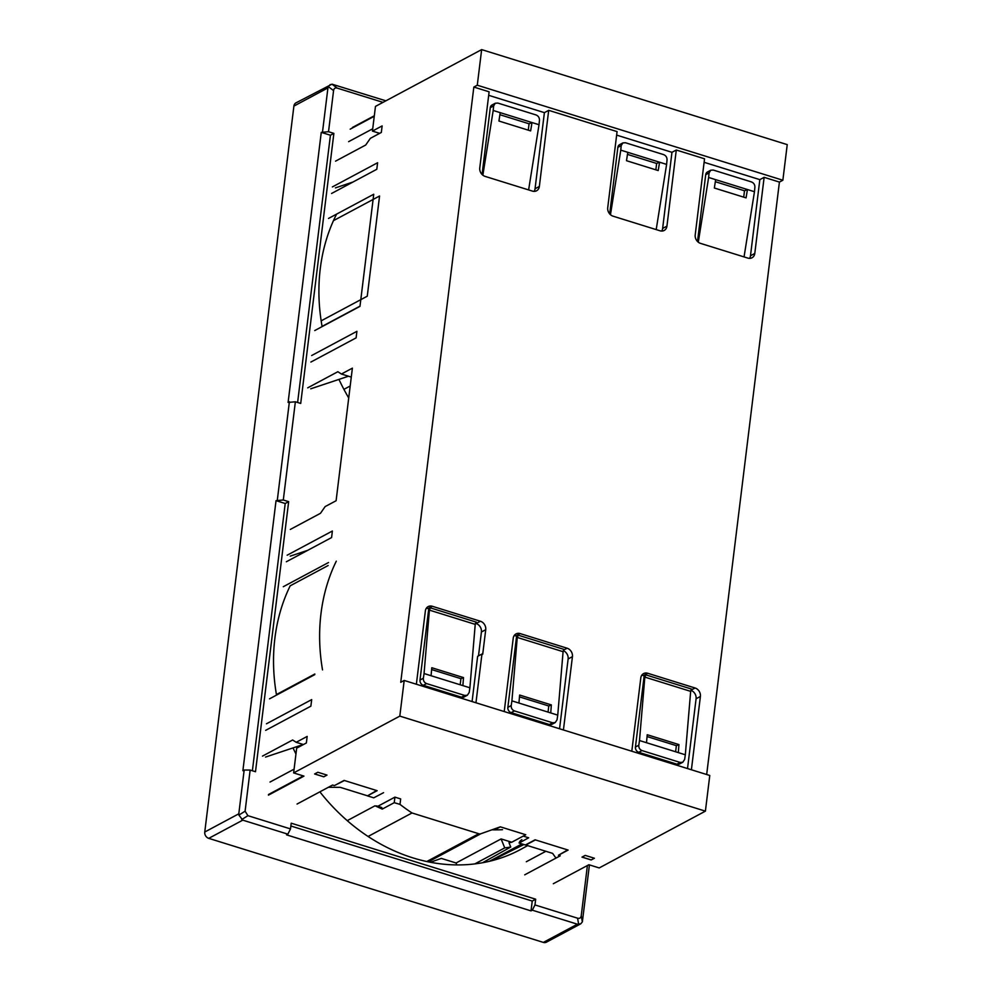 <?xml version="1.0" encoding="UTF-8"?>
<svg xmlns="http://www.w3.org/2000/svg" width="992" height="992" viewBox="0 0 992 992"><rect width="100%" height="100%" fill="white"/><g stroke="black" fill="none" stroke-linecap="round" stroke-linejoin="round"><path stroke-width="1.49" d="M374.319 115.766L352.47 127.447M372.719 128.774L348.638 141.645M270.01 782.043L294.091 769.16M262.483 756.115L292.64 739.995L296.199 742.301L307.16 736.424L306.367 742.971L296.67 748.166L293.632 772.917L303.949 776.116L302.114 777.096M268.448 795.138L301.828 777.282M317.837 772.247L327 775.087L323.776 776.823L314.613 773.971L317.837 772.247M585.218 855.389L594.394 858.241L591.158 859.965L581.994 857.113L585.218 855.389M297.054 804.041L332.593 785.032L334.403 785.59L344.1 780.406L377.146 790.686L367.449 795.869L376.662 790.537M383.569 792.682L373.748 797.828L367.449 795.869M523.206 836.107L528.662 837.794L519.089 843.026L525.388 844.986L535.085 839.802L568.131 850.07L558.434 855.253L567.647 849.921M524.706 874.832L560.244 855.823L558.434 855.253M293.632 772.917L399.813 716.112L705.399 811.146L599.205 867.938L588.901 864.726L553.313 883.723M335.544 161.15L365.701 145.03L370.351 138.334L381.325 132.457L382.131 125.91L372.434 131.093L375.472 106.392L481.653 49.6L787.239 144.621L782.862 180.234L477.276 85.213L473.841 87.06L400.743 682.298L404.19 680.45L399.813 716.112M764.138 177.332L759.835 179.639L750.485 255.762L754.788 253.456L764.138 177.332L779.414 182.082L782.862 180.234M779.414 182.082L706.676 774.516M705.399 811.146L709.776 775.484L404.19 680.45M307.706 387.847L337.863 371.715L341.409 374.021L352.383 368.156L336.102 500.737L325.128 506.602L320.478 513.298L290.321 529.43M286.353 561.757L331.588 537.565L332.382 531.018L287.159 555.21M283.29 586.718L328.526 562.526M314.749 674.647L269.526 698.839M266.451 723.8L311.686 699.608L310.88 706.155L265.658 730.348M481.653 49.6L477.276 85.213M331.576 193.477L376.799 169.285L377.605 162.738L332.37 186.93M328.513 218.438L373.736 194.246L359.972 306.367L314.737 330.559M311.674 355.52L356.909 331.328L356.103 337.875L310.868 362.068M348.477 376.228L310.756 388.802M303.267 744.496L265.546 757.07M341.409 374.021L351.292 377.096M335.432 187.885L352.966 182.032M303.428 744.546L296.199 742.301M290.21 556.152L307.743 550.312M323.776 776.823L326.938 775.074M314.687 773.934L323.776 776.761M591.158 859.965L594.32 858.216M582.068 857.076L591.17 859.903M344.447 780.518L334.403 785.59M328.402 787.276L340.244 787.338L367.04 795.671M535.432 839.902L525.822 845.048L552.618 853.38L555.954 858.068L560.182 855.798M521.866 839.678A7.948 6.622 61.9 0 0 519.089 843.026M526.318 861.738L545.873 851.285M372.434 131.093L379.663 133.35M627.465 154.392L656.642 163.457L655.861 169.83M499.894 114.712L529.058 123.789L528.277 130.163M460.176 684.778L460.933 678.677L431.632 669.563M548.03 712.095L548.787 705.994L551.354 704.915L519.647 695.045L518.928 703.043L550.734 712.938L551.354 704.915M519.486 696.88L548.787 705.994M675.614 751.762L676.37 745.662L647.069 736.56M743.715 197.148L744.496 190.786L715.319 181.71M627.787 152.322L626.498 160.704L658.204 170.562L659.593 162.217L620.769 150.139L610.464 214.694M656.642 163.457L659.593 162.217L666.612 164.399L656.196 229.598M500.204 112.654L498.926 121.024L530.633 130.894L532.01 122.549L493.198 110.472L482.856 175.2M529.058 123.789L532.01 122.549L539.028 124.719L528.612 189.918M463.5 677.586L431.793 667.728L431.074 675.726L462.88 685.608L463.5 677.586L460.933 678.677M678.937 744.583L647.23 734.725L646.499 742.71L678.317 752.606L678.937 744.583L676.37 745.662M715.641 179.651L714.352 188.021L746.058 197.879L747.447 189.534L708.623 177.469L698.294 242.197M744.496 190.786L747.447 189.534L754.466 191.716L744.05 256.916M666.612 164.399L667.046 159.836C667.046 157.331 665.905 155.583 663.623 154.616L625.419 142.736L622.864 142.922L621.215 145.588L620.769 150.139M539.028 124.719L539.474 120.168C539.462 117.651 538.321 115.915 536.04 114.948L497.848 103.069L495.281 103.255L493.632 105.908L493.198 110.472M431.074 675.726L424.055 673.543L429.4 610.117L430.478 607.898L427.986 608.58L432.289 606.273A7.068 5.878 61.9 0 0 428.16 606.596A7.068 5.878 61.9 0 0 425.37 610.923L416.367 684.244M430.478 607.898L476.309 622.145L475.23 624.365L469.898 687.791L462.88 685.608M424.055 673.543L423.361 678.243C423.224 680.822 424.291 682.608 426.56 683.575L464.764 695.454L467.368 695.243L469.191 692.49L469.898 687.791M518.928 703.043L511.909 700.86L517.254 637.434L518.332 635.215L515.84 635.897L520.143 633.59A7.068 5.878 61.9 0 0 516.014 633.913A7.068 5.878 61.9 0 0 513.224 638.24L504.221 711.562M518.332 635.215L564.163 649.462L563.084 651.694L557.752 715.12L550.734 712.938M511.909 700.86L511.215 705.56C511.078 708.139 512.145 709.925 514.414 710.904L552.618 722.784L555.222 722.56L557.045 719.808L557.752 715.12M646.499 742.71L639.493 740.54L644.837 677.102L645.904 674.882L643.411 675.577L647.726 673.27L695.094 688.002L690.953 690.209M645.904 674.882L691.746 689.142L690.668 691.362L685.323 754.788L678.317 752.606M639.493 740.54L638.798 745.228C638.662 747.819 639.728 749.592 641.998 750.572L680.19 762.451L682.806 762.24L684.629 759.488L685.323 754.788M754.466 191.716L754.9 187.153C754.9 184.648 753.759 182.912 751.477 181.933L713.273 170.054L710.718 170.24L709.069 172.906L708.623 177.469M661.701 231.049A7.068 5.878 -118.1 0 0 662.631 228.445L671.968 152.309L676.284 150.015L666.934 226.139A7.068 5.878 -118.1 0 1 664.156 230.466A7.068 5.878 -118.1 0 1 660.015 230.789L613.031 216.169A7.068 5.878 61.9 0 1 607.724 207.725L617.074 131.601L548.7 110.335L539.35 186.459A7.068 5.878 -118.1 0 1 536.573 190.786A7.068 5.878 -118.1 0 1 532.444 191.109L485.076 176.378A7.068 5.878 61.9 0 1 479.768 167.933L489.118 91.81L473.841 87.06M609.683 213.912L617.855 147.374A4.414 3.67 -118.1 0 1 619.591 144.671L622.864 142.922M563.431 729.976L572.434 656.654A7.068 5.878 61.9 0 0 567.126 648.21L520.143 633.59M514.154 635.624A7.068 5.878 -118.1 0 1 515.84 635.897M559.55 728.773L568.131 658.961A7.068 5.878 -118.1 0 0 563.32 650.69M555.222 722.56L551.961 724.309A4.414 3.67 -118.1 0 1 549.37 724.52L511.178 712.64A4.414 3.67 -118.1 0 1 507.854 707.358L516.596 636.132M472.08 701.567L477.636 656.332L481.951 654.026L475.962 702.77M475.466 623.348L476.11 623.546A7.068 5.878 -118.1 0 1 481.418 631.991L478.491 655.873M481.951 654.026L482.707 654.261L485.733 629.684A7.068 5.878 61.9 0 0 480.413 621.24L432.289 606.273M426.3 608.307A7.068 5.878 -118.1 0 1 427.986 608.58M467.368 695.243L464.107 696.992A4.414 3.67 -118.1 0 1 461.516 697.19L423.324 685.311A4.414 3.67 -118.1 0 1 420 680.041L428.742 608.815M691.399 769.767L700.402 696.446A7.068 5.878 61.9 0 0 695.094 688.002M754.788 253.456A7.068 5.878 -118.1 0 1 752.01 257.784A7.068 5.878 -118.1 0 1 747.869 258.106L700.513 243.375A7.068 5.878 61.9 0 1 695.206 234.93L704.543 158.794L676.284 150.015M631.805 751.242L640.807 677.92A7.068 5.878 -118.1 0 1 643.585 673.593A7.068 5.878 -118.1 0 1 647.726 673.27M750.485 255.762A7.068 5.878 -118.1 0 1 749.555 258.379M697.512 241.49L705.709 174.704A4.414 3.67 -118.1 0 1 707.445 171.988L710.718 170.24M687.518 768.564L696.086 698.752A7.068 5.878 -118.1 0 0 690.903 690.345M641.737 675.304A7.068 5.878 -118.1 0 1 643.411 675.577M682.806 762.24L679.532 763.989A4.414 3.67 -118.1 0 1 676.953 764.187L638.749 752.308A4.414 3.67 -118.1 0 1 635.438 747.026L644.18 675.812M534.118 191.382A7.068 5.878 -118.1 0 0 535.048 188.765L544.397 112.642L488.684 95.319M548.7 110.335L544.397 112.642M671.968 152.309L616.64 135.11M759.835 179.639L704.122 162.304M482.075 174.505L490.271 107.706A4.414 3.67 -118.1 0 1 492.007 105.003L495.281 103.255M377.828 806.285L394.915 797.134L394.233 802.677L399.999 804.388A183.644 152.966 61.9 0 0 412.015 812.969L478.764 833.726L426.783 861.527M511.748 842.233A179.205 149.259 -118.1 0 1 508.995 842.692L510.756 847.019A183.644 152.966 61.9 0 1 504.742 847.887L501.096 838.922L511.748 842.233L525.748 834.743L500.328 826.832L480.922 833.714A4.414 3.67 -118.1 0 1 478.764 833.726M322.524 669.898A183.644 152.966 -118.1 0 1 336.288 561.174M527.682 845.63L517.638 851.024M523.95 844.527L495.256 858.799L494.673 859.928M336.61 214.098A183.644 152.966 61.9 0 0 333.461 220.658L379.564 196.007L367.263 296.199L321.16 320.85A183.644 152.966 61.9 0 0 322.078 326.405L359.997 306.131M456.853 864.912L456.072 862.99L441.304 858.402L430.404 862.271M412.015 812.969L368.082 836.467A183.644 152.966 61.9 0 0 474.808 863.908A183.644 152.966 61.9 0 0 482.571 862.73L510.756 847.019M495.554 857.981L495.256 858.799M350.201 385.987L343.914 389.348M491.945 829.808A169.049 140.802 61.9 0 0 502.535 829.684M328.154 565.514L290.185 585.826A183.644 152.966 61.9 0 0 288.077 590.314A183.644 152.966 61.9 0 0 275.776 690.494A183.644 152.966 61.9 0 0 276.433 694.549L314.836 674.014M394.915 797.134L400.669 798.932L399.999 804.388M394.233 802.677L382.255 809.088L375.026 805.789L347.237 820.644A183.644 152.966 61.9 0 0 368.082 836.467M385.888 100.824L331.998 84.171L295.988 102.858A5.295 4.414 61.9 0 0 293.892 106.107L204.761 832.015L238.799 813.812L244.168 770.028L250.145 770.065L245.098 811.196L247.913 815.672L290.507 828.915L291.214 823.186L535.68 899.211L532.233 901.058L290.867 826.001M535.68 899.211L534.973 904.94L577.567 918.183C579.65 918.741 580.878 917.91 581.238 915.715L587.4 865.532M383.011 102.362L337.243 88.127C335.16 87.569 333.932 88.4 333.572 90.594L328.526 131.713L321.259 132.37L288.102 402.442L295.368 401.785L283.303 499.993L276.036 500.65L242.879 770.722L244.168 770.028M295.368 401.785L300.712 403.446L333.87 133.387L328.526 131.713M250.145 770.065L255.49 771.726L288.66 501.654L283.303 499.993M293.037 747.906A183.644 152.966 61.9 0 0 295.951 753.994M319.87 791.839A183.644 152.966 61.9 0 0 347.237 820.644M482.571 862.73A183.644 152.966 61.9 0 0 520.428 849.574A183.644 152.966 61.9 0 0 523.466 847.887M338.954 379.403A183.644 152.966 61.9 0 0 348.725 397.966M333.461 220.658A183.644 152.966 61.9 0 0 321.16 320.85M290.507 828.915L287.854 834.16L286.564 834.855L531.018 910.879L532.233 901.058M531.018 910.879L532.32 910.185L534.973 904.94M288.66 501.654L285.212 503.502L252.39 770.759M285.212 503.502L276.036 500.65M333.87 133.387L330.423 135.222L297.612 402.479M330.423 135.222L321.259 132.37M376.501 805.864L381.374 807.389A4.414 1.86 107.3 0 1 382.255 809.088M456.072 862.99L501.096 838.922M500.328 826.832L494.673 829.858M322.549 131.688L327.93 87.904L328.327 86.626L333.572 90.594M277.338 499.956L289.391 401.748M589.434 864.9L582.354 921.89L580.754 923.812L546.456 942.164A5.295 4.414 -118.1 0 1 543.356 942.4L577.394 924.197L532.32 910.185M245.098 811.196L238.886 815.077L242.78 820.148L287.854 834.16M238.886 815.077L238.799 813.812M242.78 820.148L208.742 838.352L543.356 942.4M577.394 924.197L580.754 923.812M330.274 84.518L328.327 86.626M208.742 838.352A5.295 4.414 -118.1 0 1 204.761 832.015M504.742 847.887L474.808 863.908M350.176 129.171L374.257 116.287M268.485 794.518L301.866 776.662M475.23 624.365L429.4 610.117M563.084 651.694L517.254 637.434M690.668 691.362L644.837 677.102M662.631 228.445L666.934 226.139M621.215 145.588L617.855 147.374M567.126 648.21L563.592 650.095M572.434 656.654L568.131 658.961M507.854 707.358L511.215 705.56M511.178 712.64L514.414 710.904M552.618 722.784L549.37 724.52M481.418 631.991L485.733 629.684M480.413 621.24L476.11 623.546M420 680.041L423.361 678.243M423.324 685.311L426.56 683.575M464.764 695.454L461.516 697.19M709.069 172.906L705.709 174.704M700.402 696.446L696.086 698.752M635.438 747.026L638.798 745.228M638.749 752.308L641.998 750.572M680.19 762.451L676.953 764.187M535.048 188.765L539.35 186.459M493.632 105.908L490.271 107.706M489.155 861.354A179.205 149.259 61.9 0 0 493.036 859.37L521.941 843.907M428.308 861.85L480.922 833.714M327.93 87.904L293.892 106.107M247.913 815.672L241.701 819.566M581.238 915.715L582.354 921.89M577.567 918.183L578.683 924.358M337.243 88.127L331.998 84.171"/></g></svg>

